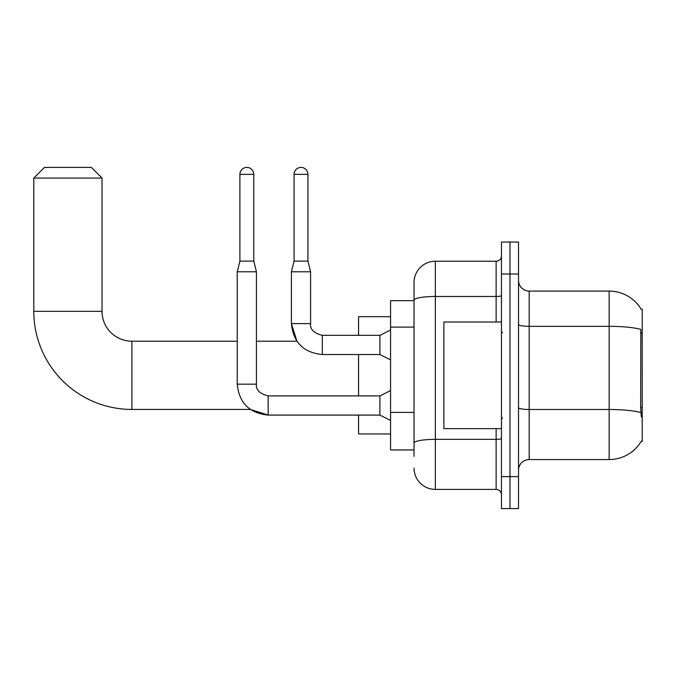<?xml version="1.0" encoding="UTF-8"?>
<svg xmlns="http://www.w3.org/2000/svg" width="676" height="676" viewBox="0 0 676 676"><rect width="100%" height="100%" fill="white"/><g stroke="black" fill="none" stroke-linecap="round" stroke-linejoin="round"><path stroke-width="1.01" d="M529.181 459.553L609.144 459.553A37.315 37.315 0 0 0 641.338 441.107L642.2 441.428L642.2 309.211L641.228 309.346A37.315 37.315 0 0 0 609.144 291.086A37.315 37.315 0 0 1 641.152 309.211A37.315 37.315 0 0 0 609.144 291.086L529.181 291.086A10.664 10.664 0 0 1 518.517 280.422A10.664 10.664 0 0 0 529.181 291.086L529.181 459.553A10.664 10.664 0 0 0 518.517 470.217M414.025 456.351L414.025 300.178L414.025 300.685L390.567 300.685L390.567 449.954L414.025 449.954M509.983 476.614L509.983 508.597L518.517 508.597L518.517 476.614L509.983 476.614L509.983 508.597L501.457 508.597L501.457 476.614L509.983 476.614L509.983 274.025L509.983 476.614M501.457 476.614L501.457 242.042L509.983 242.042L509.983 274.025L509.983 242.042L518.517 242.042L518.517 476.614M641.338 416.906L640.654 407.636L640.806 329.381A37.315 6.481 180 0 0 609.144 326.331L609.144 291.086A37.315 37.315 0 0 1 641.228 309.346M496.125 322.004L496.125 296.477L435.352 296.477A21.328 3.701 180 0 0 414.025 300.178L414.025 282.551A21.328 21.328 0 0 1 435.352 261.232L435.352 489.407L496.125 489.407L496.125 428.635M435.352 261.232L496.125 261.232A5.332 5.332 0 0 0 501.457 255.9M414.025 320.72L414.025 282.551M414.025 446.76L414.025 418.807M501.457 494.739A5.332 5.332 0 0 0 496.125 489.407M435.352 489.407A21.328 21.328 0 0 1 414.025 468.079M501.457 322.004L443.878 322.004L443.878 428.635L501.457 428.635M239.904 174.332L253.77 174.332A6.929 6.929 0 0 0 246.833 167.403A6.929 6.929 0 0 0 239.904 174.332L239.904 261.122L237.242 271.786L237.242 384.171C239.093 402.93 249.402 413.239 268.161 415.089L250.34 409.436L268.161 415.089L250.34 409.436L268.161 415.089L250.34 409.436L131.896 409.436A98.096 98.096 0 0 1 33.8 311.34L33.8 178.067L44.464 167.403L91.378 167.403L102.042 178.067L33.8 178.067M131.896 409.436L131.896 341.203A29.854 29.854 0 0 1 102.042 311.34L102.042 178.067M358.576 354.528L358.576 395.899M358.576 415.089L358.576 433.958L390.567 433.958M390.567 316.672L358.576 316.672L358.576 335.338M390.567 420.421L379.904 415.089L379.904 395.899L390.567 390.567M379.904 415.089L268.161 415.089C249.402 413.239 239.093 402.93 237.242 384.171C239.093 402.93 249.402 413.239 268.161 415.089C249.402 413.239 239.093 402.93 237.242 384.171L256.432 384.171L256.432 271.786L237.242 271.786M239.904 261.122L253.77 261.122L256.432 271.786M253.77 174.332L253.77 261.122M307.935 261.122L294.068 261.122L294.068 174.332A6.929 6.929 0 0 1 300.997 167.403A6.929 6.929 0 0 1 307.935 174.332L307.935 261.122L310.597 271.786L310.597 323.61C309.954 329.296 313.858 333.2 322.325 335.338L322.325 354.511C303.566 352.669 293.257 342.369 291.407 323.61L291.407 271.786L310.597 271.786M390.567 359.86L379.904 354.528L379.904 335.338L390.567 330.006M642.2 332.998L640.654 332.998M642.2 407.636L640.654 407.636M414.025 327.116L390.567 327.116M414.025 412.411L390.567 412.411M609.144 459.553L609.144 326.331L529.181 326.331A10.664 1.851 0 0 1 518.517 324.48M640.924 412.58A37.315 6.481 180 0 0 609.144 409.495L529.181 409.495A10.664 1.851 -0 0 1 518.517 407.645M518.517 274.025L501.457 274.025M501.457 438.428A5.332 0.929 0 0 1 496.125 439.349L435.352 439.349A21.328 3.701 180 0 0 414.025 443.05M501.457 295.547A5.332 0.929 0 0 1 496.125 296.477L496.125 261.232M33.8 311.34L102.042 311.34M237.242 384.171C239.093 402.93 249.402 413.239 268.161 415.089L268.161 395.916M256.432 341.203L296.899 341.203L291.407 323.61L296.899 341.203L291.407 323.61L296.899 341.203L291.407 323.61L310.597 323.61C309.954 329.296 313.858 333.2 322.325 335.338C313.858 333.2 309.954 329.296 310.597 323.61C309.954 329.296 313.858 333.2 322.325 335.338C313.858 333.2 309.954 329.296 310.597 323.61C309.954 329.296 313.858 333.2 322.325 335.338C313.858 333.2 309.954 329.296 310.597 323.61C309.954 329.296 313.858 333.2 322.325 335.338C313.858 333.2 309.954 329.296 310.597 323.61C309.954 329.296 313.858 333.2 322.325 335.338L379.904 335.338M294.068 174.332L307.935 174.332M502.522 332.668L501.457 331.603M502.522 417.971L501.457 419.035M237.242 341.203L131.896 341.203M256.432 384.171C255.79 389.858 259.694 393.77 268.161 395.899C259.694 393.77 255.79 389.858 256.432 384.171C255.79 389.858 259.694 393.77 268.161 395.899C259.694 393.77 255.79 389.858 256.432 384.171C255.79 389.858 259.694 393.77 268.161 395.899L379.904 395.899M322.325 354.528C303.566 352.669 293.257 342.369 291.407 323.61C293.257 342.369 303.566 352.669 322.325 354.528C303.566 352.669 293.257 342.369 291.407 323.61C293.257 342.369 303.566 352.669 322.325 354.528L379.904 354.528M294.068 261.122L291.407 271.786"/></g></svg>
